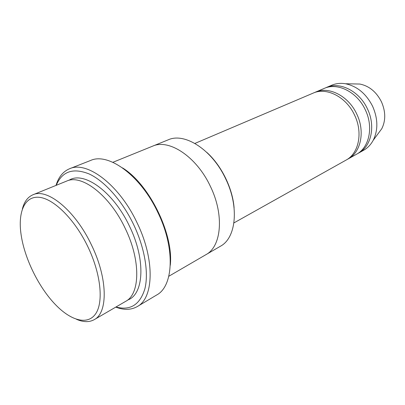 <?xml version="1.0" encoding="UTF-8"?>
<svg xmlns="http://www.w3.org/2000/svg" width="405" height="405" viewBox="0 0 405 405"><rect width="100%" height="100%" fill="white"/><g stroke="black" fill="none" stroke-linecap="round" stroke-linejoin="round"><path stroke-width="0.61" d="M315.373 92.178L324.197 88.422C337.512 82.22 357.159 91.93 365.3 109.816C373.759 127.023 369.238 147.643 356.516 154.249L348.148 158.937C360.885 152.331 365.33 131.488 356.744 114.028C348.477 95.879 328.698 85.961 315.373 92.178L314.265 92.684M347.065 159.504L348.148 158.937M206.839 152.422C221.454 165.518 232.683 188.391 234.105 207.962M32.932 194.785L66.648 181.091C81.562 173.882 109.659 195.164 125.185 228.339C140.93 260.405 140.115 294.076 125.687 301.345L94.233 319.646C108.074 312.781 107.851 278.356 91.459 244.954C75.234 210.428 47.152 187.798 32.932 194.785C27.722 197.038 24.199 201.781 22.361 209.01M76.51 319.307C83.354 322.279 89.262 322.39 94.233 319.646M87.839 246.675C74.682 219.226 53.627 198.561 39.123 197.296C24.543 195.914 17.795 212.139 21.07 234.454C24.432 258.319 38.769 287.52 55.591 304.773C71.027 320.78 87.743 325.493 95.712 313.708C103.71 302.039 100.865 273.704 87.839 246.675M152.898 146.048L168.166 139.846C184.619 132.202 212.195 149.703 225.681 178.833C239.482 206.945 236.095 238.064 220.401 246.25L206.16 254.532M194.896 143.431L313.126 93.13C326.45 86.913 346.265 96.886 354.562 115.101C363.184 132.622 358.759 153.525 346.017 160.127L233.918 222.912M357.529 153.647L358.572 153.1C371.289 146.494 375.83 125.925 367.401 108.783C359.291 90.963 339.679 81.304 326.364 87.5L325.291 87.986M358.572 153.1L363.649 150.255C367.644 148.002 370.833 144.681 373.207 140.292C378.245 130.046 378.037 118.69 372.585 106.231C366.12 93.656 357.073 86.164 345.45 83.749C340.524 82.949 335.947 83.435 331.72 85.222L326.364 87.5M378.057 133.746L381.778 128.714C385.828 120.523 385.707 111.532 381.419 101.741C376.346 91.854 369.158 85.961 359.853 84.048L353.595 83.921M122.477 167.867C149.248 184.143 173.785 234.125 170.292 265.26M115.982 306.99C130.359 310.848 140.003 304.752 144.904 288.699C148.868 272.742 144.686 247.678 133.534 224.405C122.158 200.708 104.622 181.126 89.211 173.983C73.113 167.543 62.122 171.32 56.244 185.318M168.814 276.261L205.887 254.694C221.434 246.62 224.481 215.08 210.382 186.371C196.587 156.624 168.88 138.566 152.609 146.165L112.868 162.309M69.62 168.723L90.578 160.476C108.277 152.209 140.56 175.4 157.864 212.468C175.431 248.28 173.527 286.224 156.634 295.017L137.29 306.56C153.834 298.019 155.08 259.504 137.042 222.735C119.242 184.69 86.893 160.582 69.62 168.723C63.099 171.457 58.558 177.02 56.006 185.414M115.759 307.122C123.96 310.235 131.134 310.048 137.29 306.56M127.615 300.034C143.871 294.688 146.008 259.813 129.484 226.223C113.258 191.474 83.344 170.475 68.865 180.367M359.853 84.048L345.45 83.749M381.778 128.714L373.207 140.292"/></g></svg>
